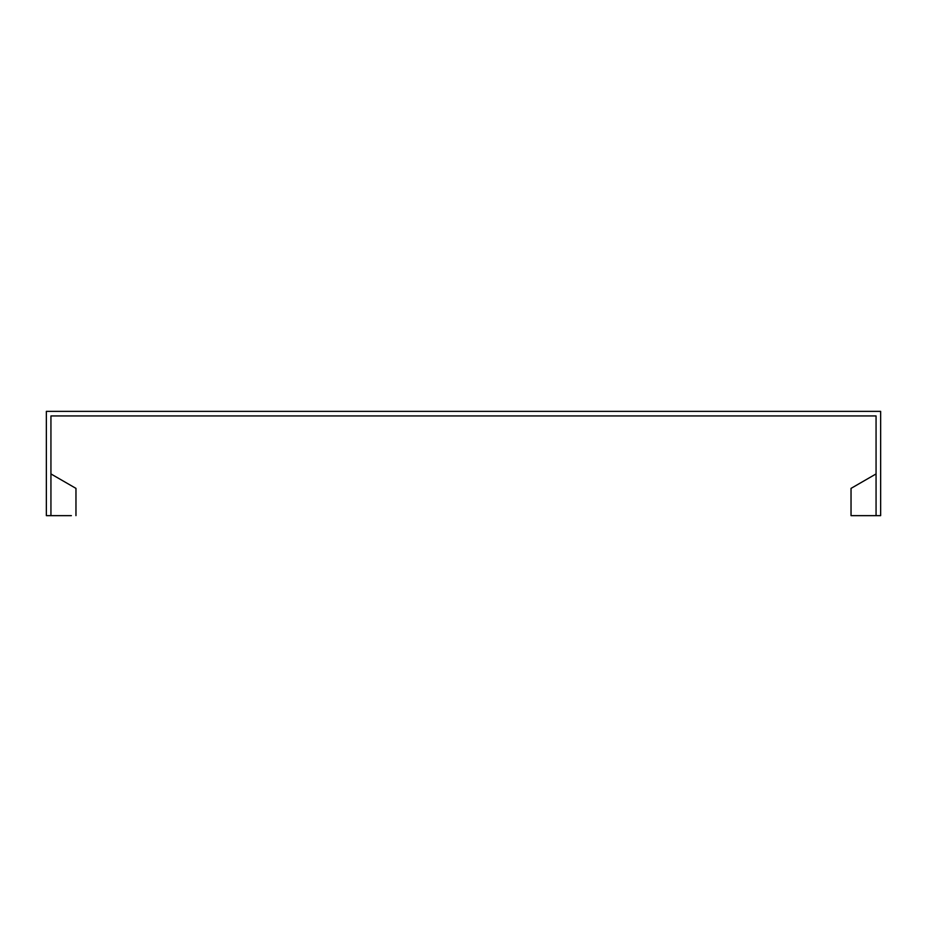<?xml version="1.0" encoding="UTF-8"?>
<svg xmlns="http://www.w3.org/2000/svg" width="927" height="927" viewBox="0 0 927 927"><rect width="100%" height="100%" fill="white"/><g stroke="black" fill="none" stroke-linecap="round" stroke-linejoin="round"><path stroke-width="1.39" d="M50.939 515.644L50.939 415.945L876.061 415.945L876.061 515.644L880.65 515.644L880.65 411.356L46.35 411.356L46.35 515.644L71.379 515.644M876.061 473.929L851.032 488.378L876.061 473.929L851.032 488.378L851.032 515.644L876.061 515.644M50.939 473.929L75.968 488.378L75.968 515.644"/></g></svg>
